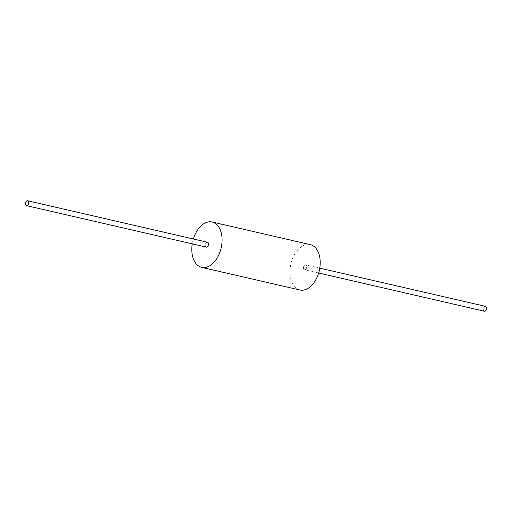 <?xml version="1.0" encoding="UTF-8"?>
<svg xmlns="http://www.w3.org/2000/svg" width="512" height="512" viewBox="0 0 512 512"><rect width="100%" height="100%" fill="white"/><g stroke="black" fill="none" stroke-linecap="round" stroke-linejoin="round"><path stroke-width="0.38" stroke-dasharray="2.56 1.92" d="M310.291 244.64A23.27 14.586 -77 0 0 291.712 260.922A23.27 14.586 -77 0 0 299.834 289.984M303.629 266.624A2.496 1.568 -77 0 0 304.506 269.747A2.496 1.568 -77 0 0 306.496 268A2.496 1.568 -77 0 0 305.626 264.877A2.496 1.568 -77 0 0 303.629 266.624M193.363 238.995A23.27 14.586 -77 0 0 192.243 243.866M207.494 242.253A2.496 1.568 -77 0 0 205.504 244A2.496 1.568 -77 0 0 206.374 247.123M485.53 306.362A2.496 1.568 -77 0 0 483.533 308.109A2.496 1.568 -77 0 0 484.403 311.232M318.637 273.005L304.506 269.747M319.757 268.134L305.626 264.877"/><path stroke-width="0.77" d="M192.243 243.866A23.27 14.586 -77 0 0 201.709 267.36L299.834 289.984A23.27 14.586 -77 0 0 318.419 273.702A23.27 14.586 -77 0 0 310.291 244.64L212.166 222.016A23.27 14.586 -77 0 0 193.581 238.298A23.27 14.586 -77 0 0 193.363 238.995M201.709 267.36A23.27 14.586 -77 0 0 220.288 251.078A23.27 14.586 -77 0 0 212.166 222.016M26.47 205.638L206.374 247.123A2.496 1.568 -77 0 0 208.371 245.376A2.496 1.568 -77 0 0 207.494 242.253L27.597 200.768A2.496 1.568 -77 0 0 25.6 202.522A2.496 1.568 -77 0 0 26.47 205.638A2.496 1.568 -77 0 0 28.467 203.891A2.496 1.568 -77 0 0 27.597 200.768M318.637 273.005L484.403 311.232A2.496 1.568 -77 0 0 486.4 309.478A2.496 1.568 -77 0 0 485.53 306.362L319.757 268.134"/></g></svg>
